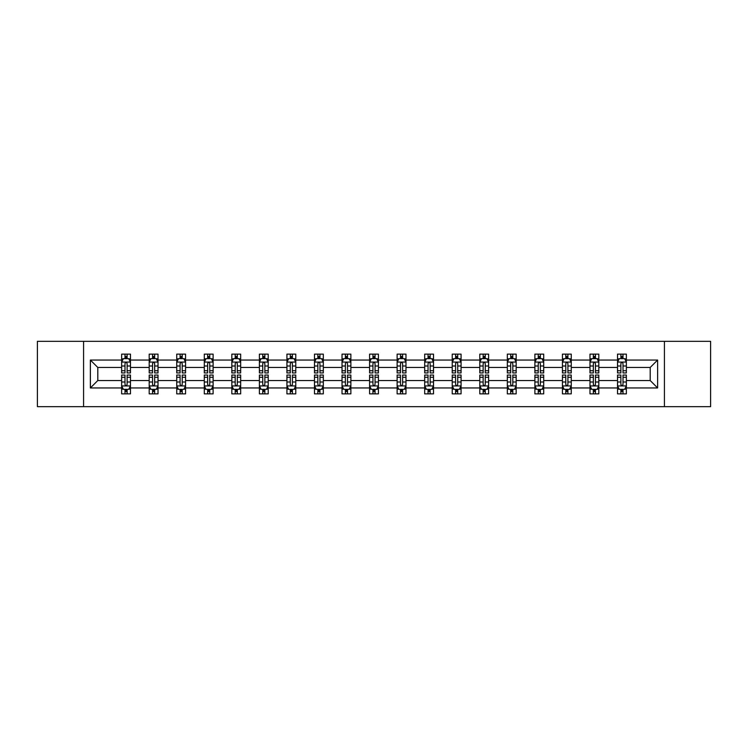 <?xml version="1.0" encoding="UTF-8"?>
<svg xmlns="http://www.w3.org/2000/svg" width="748" height="748" viewBox="0 0 748 748"><rect width="100%" height="100%" fill="white"/><g stroke="black" fill="none" stroke-linecap="round" stroke-linejoin="round"><path stroke-width="1.12" d="M664.42 406.669L710.6 406.669L710.6 341.331L664.42 341.331L664.42 406.669L83.58 406.669L83.58 341.331L37.4 341.331L37.4 406.669L83.58 406.669M626.366 387.95L626.366 380.536L650.199 380.536L657.623 387.95L626.366 387.95L626.366 393.869L623.009 393.869L623.009 389.362M664.42 341.331L83.58 341.331M617.53 387.95L598.811 387.95L598.811 380.536L617.53 380.536L617.53 393.869L626.366 393.869L626.366 389.156L624.702 389.156M598.811 387.95L598.811 393.869L595.455 393.869L595.455 389.362M589.985 387.95L571.266 387.95L571.266 380.536L589.985 380.536L589.985 393.869L598.811 393.869L598.811 389.156L597.156 389.156M571.266 387.95L571.266 393.869L567.91 393.869L567.91 389.362M562.431 387.95L543.712 387.95L543.712 380.536L562.431 380.536L562.431 393.869L571.266 393.869L571.266 389.156L569.602 389.156M543.712 387.95L543.712 393.869L540.355 393.869L540.355 389.362M534.885 387.95L516.167 387.95L516.167 380.536L534.885 380.536L534.885 393.869L543.712 393.869L543.712 389.156L542.057 389.156M516.167 387.95L516.167 393.869L512.81 393.869L512.81 389.362M507.331 387.95L488.612 387.95L488.612 380.536L507.331 380.536L507.331 393.869L516.167 393.869L516.167 389.156L514.502 389.156M488.612 387.95L488.612 393.869L485.256 393.869L485.256 389.362M479.786 387.95L461.067 387.95L461.067 380.536L479.786 380.536L479.786 393.869L488.612 393.869L488.612 389.156L486.957 389.156M461.067 387.95L461.067 393.869L457.711 393.869L457.711 389.362M452.231 387.95L433.513 387.95L433.513 380.536L452.231 380.536L452.231 393.869L461.067 393.869L461.067 389.156L459.403 389.156M433.513 387.95L433.513 393.869L430.156 393.869L430.156 389.362M424.686 387.95L405.968 387.95L405.968 380.536L424.686 380.536L424.686 393.869L433.513 393.869L433.513 389.156L431.858 389.156M405.968 387.95L405.968 393.869L402.611 393.869L402.611 389.362M397.132 387.95L378.413 387.95L378.413 380.536L397.132 380.536L397.132 393.869L405.968 393.869L405.968 389.156L404.303 389.156M378.413 387.95L378.413 393.869L375.057 393.869L375.057 389.362M369.587 387.95L350.868 387.95L350.868 380.536L369.587 380.536L369.587 393.869L378.413 393.869L378.413 389.156L376.758 389.156M350.868 387.95L350.868 393.869L347.511 393.869L347.511 389.362M342.032 387.95L323.314 387.95L323.314 380.536L342.032 380.536L342.032 393.869L350.868 393.869L350.868 389.156L349.204 389.156M323.314 387.95L323.314 393.869L319.957 393.869L319.957 389.362M314.487 387.95L295.769 387.95L295.769 380.536L314.487 380.536L314.487 393.869L323.314 393.869L323.314 389.156L321.659 389.156M295.769 387.95L295.769 393.869L292.412 393.869L292.412 389.362M286.933 387.95L268.214 387.95L268.214 380.536L286.933 380.536L286.933 393.869L295.769 393.869L295.769 389.156L294.104 389.156M268.214 387.95L268.214 393.869L264.857 393.869L264.857 389.362M259.388 387.95L240.669 387.95L240.669 380.536L259.388 380.536L259.388 393.869L268.214 393.869L268.214 389.156L266.559 389.156M240.669 387.95L240.669 393.869L237.312 393.869L237.312 389.362M231.833 387.95L213.115 387.95L213.115 380.536L231.833 380.536L231.833 393.869L240.669 393.869L240.669 389.156L239.005 389.156M213.115 387.95L213.115 393.869L209.758 393.869L209.758 389.362M204.288 387.95L185.569 387.95L185.569 380.536L204.288 380.536L204.288 393.869L213.115 393.869L213.115 389.156L211.46 389.156M185.569 387.95L185.569 393.869L182.213 393.869L182.213 389.362M176.734 387.95L158.015 387.95L158.015 380.536L176.734 380.536L176.734 393.869L185.569 393.869L185.569 389.156L183.905 389.156M158.015 387.95L158.015 393.869L154.658 393.869L154.658 389.362M149.189 387.95L130.47 387.95L130.47 380.536L149.189 380.536L149.189 393.869L158.015 393.869L158.015 389.156L156.36 389.156M130.47 387.95L130.47 393.869L127.113 393.869L127.113 389.362M121.634 387.95L90.377 387.95L90.377 360.05L121.634 360.05L121.634 367.464L97.801 367.464L97.801 380.536L121.634 380.536L121.634 393.869L130.47 393.869L130.47 389.156L128.806 389.156M123.298 358.844L121.634 358.844L121.634 354.131L121.634 360.05M124.991 358.638L124.991 354.131L121.634 354.131L130.47 354.131L130.47 360.05L149.189 360.05L149.189 354.131L158.015 354.131L158.015 360.05L176.734 360.05L176.734 354.131L185.569 354.131L185.569 360.05L204.288 360.05L204.288 354.131L213.115 354.131L213.115 360.05L231.833 360.05L231.833 354.131L240.669 354.131L240.669 360.05L259.388 360.05L259.388 354.131L268.214 354.131L268.214 360.05L286.933 360.05L286.933 354.131L295.769 354.131L295.769 360.05L314.487 360.05L314.487 354.131L323.314 354.131L323.314 360.05L342.032 360.05L342.032 354.131L350.868 354.131L350.868 360.05L369.587 360.05L369.587 354.131L378.413 354.131L378.413 360.05L397.132 360.05L397.132 354.131L405.968 354.131L405.968 360.05L424.686 360.05L424.686 354.131L433.513 354.131L433.513 360.05L452.231 360.05L452.231 354.131L461.067 354.131L461.067 360.05L479.786 360.05L479.786 354.131L488.612 354.131L488.612 360.05L507.331 360.05L507.331 354.131L516.167 354.131L516.167 360.05L534.885 360.05L534.885 354.131L543.712 354.131L543.712 360.05L562.431 360.05L562.431 354.131L571.266 354.131L571.266 360.05L589.985 360.05L589.985 354.131L598.811 354.131L598.811 360.05L617.53 360.05L617.53 354.131L626.366 354.131L626.366 360.05L657.623 360.05L657.623 387.95M617.53 360.05L617.53 367.464L598.811 367.464L598.811 360.05M589.985 360.05L589.985 367.464L571.266 367.464L571.266 360.05M562.431 360.05L562.431 367.464L543.712 367.464L543.712 360.05M534.885 360.05L534.885 367.464L516.167 367.464L516.167 360.05M507.331 360.05L507.331 367.464L488.612 367.464L488.612 360.05M479.786 360.05L479.786 367.464L461.067 367.464L461.067 360.05M452.231 360.05L452.231 367.464L433.513 367.464L433.513 360.05M424.686 360.05L424.686 367.464L405.968 367.464L405.968 360.05M397.132 360.05L397.132 367.464L378.413 367.464L378.413 360.05M369.587 360.05L369.587 367.464L350.868 367.464L350.868 360.05M342.032 360.05L342.032 367.464L323.314 367.464L323.314 360.05M314.487 360.05L314.487 367.464L295.769 367.464L295.769 360.05M286.933 360.05L286.933 367.464L268.214 367.464L268.214 360.05M259.388 360.05L259.388 367.464L240.669 367.464L240.669 360.05M231.833 360.05L231.833 367.464L213.115 367.464L213.115 360.05M204.288 360.05L204.288 367.464L185.569 367.464L185.569 360.05M176.734 360.05L176.734 367.464L158.015 367.464L158.015 360.05M149.189 360.05L149.189 367.464L130.47 367.464L130.47 360.05M90.377 360.05L97.801 367.464M650.199 380.536L650.199 367.464L626.366 367.464L626.366 360.05M620.887 358.544L623.009 358.544M593.342 358.544L595.455 358.544M565.787 358.544L567.91 358.544M538.242 358.544L540.355 358.544M510.688 358.544L512.81 358.544M483.143 358.544L485.256 358.544M455.588 358.544L457.711 358.544M428.043 358.544L430.156 358.544M400.489 358.544L402.611 358.544M372.943 358.544L375.057 358.544M345.389 358.544L347.511 358.544M317.844 358.544L319.957 358.544M290.289 358.544L292.412 358.544M262.744 358.544L264.857 358.544M235.19 358.544L237.312 358.544M207.645 358.544L209.758 358.544M180.09 358.544L182.213 358.544M152.545 358.544L154.658 358.544M124.991 358.544L127.113 358.544M124.991 389.456L127.113 389.456M152.545 389.456L154.658 389.456M180.09 389.456L182.213 389.456M207.645 389.456L209.758 389.456M235.19 389.456L237.312 389.456M262.744 389.456L264.857 389.456M290.289 389.456L292.412 389.456M317.844 389.456L319.957 389.456M345.389 389.456L347.511 389.456M372.943 389.456L375.057 389.456M400.489 389.456L402.611 389.456M428.043 389.456L430.156 389.456M455.588 389.456L457.711 389.456M483.143 389.456L485.256 389.456M510.688 389.456L512.81 389.456M538.242 389.456L540.355 389.456M565.787 389.456L567.91 389.456M593.342 389.456L595.455 389.456M620.887 389.456L623.009 389.456M97.801 380.536L90.377 387.95M657.623 360.05L650.199 367.464M127.113 356.431L124.991 356.431M121.634 370.728L121.634 372.943L124.991 372.943L124.991 370.728L121.634 370.728L121.634 367.464M130.47 367.464L130.47 372.943L127.113 372.943L127.113 363.491C126.412 362.135 125.701 362.135 124.991 363.491L124.991 370.728M128.806 358.844L130.47 358.844L130.47 354.131L127.113 354.131L127.113 358.638M130.47 362.172L128.703 358.638L123.401 358.638L121.634 362.172M124.991 391.569L127.113 391.569M130.47 377.273L130.47 375.057L127.113 375.057L127.113 377.273L130.47 377.273L130.47 380.536M121.634 380.536L121.634 375.057L124.991 375.057L124.991 384.509C125.701 385.865 126.403 385.865 127.113 384.509L127.113 377.273M123.298 389.156L121.634 389.156L121.634 393.869L124.991 393.869L124.991 389.362M121.634 385.828L123.401 389.362L128.703 389.362L130.47 385.828M154.658 356.431L152.545 356.431M150.844 358.844L149.189 358.844L149.189 354.131L152.545 354.131L152.545 358.638M149.189 370.728L149.189 372.943L152.545 372.943L152.545 370.728L149.189 370.728L149.189 367.464M158.015 367.464L158.015 372.943L154.658 372.943L154.658 363.491C153.957 362.135 153.247 362.135 152.545 363.491L152.545 370.728M156.36 358.844L158.015 358.844L158.015 354.131L154.658 354.131L154.658 358.638M158.015 362.172L156.248 358.638L150.956 358.638L149.189 362.172M182.213 356.431L180.09 356.431M178.398 358.844L176.734 358.844L176.734 354.131L180.09 354.131L180.09 358.638M176.734 370.728L176.734 372.943L180.09 372.943L180.09 370.728L176.734 370.728L176.734 367.464M185.569 367.464L185.569 372.943L182.213 372.943L182.213 363.491C181.502 362.135 180.801 362.135 180.09 363.491L180.09 370.728M183.905 358.844L185.569 358.844L185.569 354.131L182.213 354.131L182.213 358.638M185.569 362.172L183.802 358.638L178.501 358.638L176.734 362.172M152.545 391.569L154.658 391.569M158.015 377.273L158.015 375.057L154.658 375.057L154.658 377.273L158.015 377.273L158.015 380.536M149.189 380.536L149.189 375.057L152.545 375.057L152.545 384.509C153.247 385.865 153.957 385.865 154.658 384.509L154.658 377.273M150.844 389.156L149.189 389.156L149.189 393.869L152.545 393.869L152.545 389.362M149.189 385.828L150.956 389.362L156.248 389.362L158.015 385.828M180.09 391.569L182.213 391.569M185.569 377.273L185.569 375.057L182.213 375.057L182.213 377.273L185.569 377.273L185.569 380.536M176.734 380.536L176.734 375.057L180.09 375.057L180.09 384.509C180.801 385.865 181.502 385.865 182.213 384.509L182.213 377.273M178.398 389.156L176.734 389.156L176.734 393.869L180.09 393.869L180.09 389.362M176.734 385.828L178.501 389.362L183.802 389.362L185.569 385.828M209.758 356.431L207.645 356.431M205.943 358.844L204.288 358.844L204.288 354.131L207.645 354.131L207.645 358.638M204.288 370.728L204.288 372.943L207.645 372.943L207.645 370.728L204.288 370.728L204.288 367.464M213.115 367.464L213.115 372.943L209.758 372.943L209.758 363.491C209.057 362.135 208.346 362.135 207.645 363.491L207.645 370.728M211.46 358.844L213.115 358.844L213.115 354.131L209.758 354.131L209.758 358.638M213.115 362.172L211.347 358.638L206.055 358.638L204.288 362.172M207.645 391.569L209.758 391.569M213.115 377.273L213.115 375.057L209.758 375.057L209.758 377.273L213.115 377.273L213.115 380.536M204.288 380.536L204.288 375.057L207.645 375.057L207.645 384.509C208.346 385.865 209.057 385.865 209.758 384.509L209.758 377.273M205.943 389.156L204.288 389.156L204.288 393.869L207.645 393.869L207.645 389.362M204.288 385.828L206.055 389.362L211.347 389.362L213.115 385.828M237.312 356.431L235.19 356.431M233.498 358.844L231.833 358.844L231.833 354.131L235.19 354.131L235.19 358.638M231.833 370.728L231.833 372.943L235.19 372.943L235.19 370.728L231.833 370.728L231.833 367.464M240.669 367.464L240.669 372.943L237.312 372.943L237.312 363.491C236.602 362.135 235.901 362.135 235.19 363.491L235.19 370.728M239.005 358.844L240.669 358.844L240.669 354.131L237.312 354.131L237.312 358.638M240.669 362.172L238.902 358.638L233.6 358.638L231.833 362.172M235.19 391.569L237.312 391.569M240.669 377.273L240.669 375.057L237.312 375.057L237.312 377.273L240.669 377.273L240.669 380.536M231.833 380.536L231.833 375.057L235.19 375.057L235.19 384.509C235.901 385.865 236.602 385.865 237.312 384.509L237.312 377.273M233.498 389.156L231.833 389.156L231.833 393.869L235.19 393.869L235.19 389.362M231.833 385.828L233.6 389.362L238.902 389.362L240.669 385.828M264.857 356.431L262.744 356.431M261.043 358.844L259.388 358.844L259.388 354.131L262.744 354.131L262.744 358.638M259.388 370.728L259.388 372.943L262.744 372.943L262.744 370.728L259.388 370.728L259.388 367.464M268.214 367.464L268.214 372.943L264.857 372.943L264.857 363.491C264.156 362.135 263.446 362.135 262.744 363.491L262.744 370.728M266.559 358.844L268.214 358.844L268.214 354.131L264.857 354.131L264.857 358.638M268.214 362.172L266.447 358.638L261.155 358.638L259.388 362.172M262.744 391.569L264.857 391.569M268.214 377.273L268.214 375.057L264.857 375.057L264.857 377.273L268.214 377.273L268.214 380.536M259.388 380.536L259.388 375.057L262.744 375.057L262.744 384.509C263.446 385.865 264.156 385.865 264.857 384.509L264.857 377.273M261.043 389.156L259.388 389.156L259.388 393.869L262.744 393.869L262.744 389.362M259.388 385.828L261.155 389.362L266.447 389.362L268.214 385.828M292.412 356.431L290.289 356.431M288.597 358.844L286.933 358.844L286.933 354.131L290.289 354.131L290.289 358.638M286.933 370.728L286.933 372.943L290.289 372.943L290.289 370.728L286.933 370.728L286.933 367.464M295.769 367.464L295.769 372.943L292.412 372.943L292.412 363.491C291.701 362.135 291 362.135 290.289 363.491L290.289 370.728M294.104 358.844L295.769 358.844L295.769 354.131L292.412 354.131L292.412 358.638M295.769 362.172L294.001 358.638L288.7 358.638L286.933 362.172M290.289 391.569L292.412 391.569M295.769 377.273L295.769 375.057L292.412 375.057L292.412 377.273L295.769 377.273L295.769 380.536M286.933 380.536L286.933 375.057L290.289 375.057L290.289 384.509C291 385.865 291.701 385.865 292.412 384.509L292.412 377.273M288.597 389.156L286.933 389.156L286.933 393.869L290.289 393.869L290.289 389.362M286.933 385.828L288.7 389.362L294.001 389.362L295.769 385.828M319.957 356.431L317.844 356.431M316.142 358.844L314.487 358.844L314.487 354.131L317.844 354.131L317.844 358.638M314.487 370.728L314.487 372.943L317.844 372.943L317.844 370.728L314.487 370.728L314.487 367.464M323.314 367.464L323.314 372.943L319.957 372.943L319.957 363.491C319.256 362.135 318.545 362.135 317.844 363.491L317.844 370.728M321.659 358.844L323.314 358.844L323.314 354.131L319.957 354.131L319.957 358.638M323.314 362.172L321.546 358.638L316.254 358.638L314.487 362.172M317.844 391.569L319.957 391.569M323.314 377.273L323.314 375.057L319.957 375.057L319.957 377.273L323.314 377.273L323.314 380.536M314.487 380.536L314.487 375.057L317.844 375.057L317.844 384.509C318.545 385.865 319.256 385.865 319.957 384.509L319.957 377.273M316.142 389.156L314.487 389.156L314.487 393.869L317.844 393.869L317.844 389.362M314.487 385.828L316.254 389.362L321.546 389.362L323.314 385.828M347.511 356.431L345.389 356.431M343.697 358.844L342.032 358.844L342.032 354.131L345.389 354.131L345.389 358.638M342.032 370.728L342.032 372.943L345.389 372.943L345.389 370.728L342.032 370.728L342.032 367.464M350.868 367.464L350.868 372.943L347.511 372.943L347.511 363.491C346.801 362.135 346.1 362.135 345.389 363.491L345.389 370.728M349.204 358.844L350.868 358.844L350.868 354.131L347.511 354.131L347.511 358.638M350.868 362.172L349.101 358.638L343.8 358.638L342.032 362.172M345.389 391.569L347.511 391.569M350.868 377.273L350.868 375.057L347.511 375.057L347.511 377.273L350.868 377.273L350.868 380.536M342.032 380.536L342.032 375.057L345.389 375.057L345.389 384.509C346.1 385.865 346.801 385.865 347.511 384.509L347.511 377.273M343.697 389.156L342.032 389.156L342.032 393.869L345.389 393.869L345.389 389.362M342.032 385.828L343.8 389.362L349.101 389.362L350.868 385.828M375.057 356.431L372.943 356.431M371.242 358.844L369.587 358.844L369.587 354.131L372.943 354.131L372.943 358.638M369.587 370.728L369.587 372.943L372.943 372.943L372.943 370.728L369.587 370.728L369.587 367.464M378.413 367.464L378.413 372.943L375.057 372.943L375.057 363.491C374.355 362.135 373.645 362.135 372.943 363.491L372.943 370.728M376.758 358.844L378.413 358.844L378.413 354.131L375.057 354.131L375.057 358.638M378.413 362.172L376.646 358.638L371.354 358.638L369.587 362.172M372.943 391.569L375.057 391.569M378.413 377.273L378.413 375.057L375.057 375.057L375.057 377.273L378.413 377.273L378.413 380.536M369.587 380.536L369.587 375.057L372.943 375.057L372.943 384.509C373.645 385.865 374.355 385.865 375.057 384.509L375.057 377.273M371.242 389.156L369.587 389.156L369.587 393.869L372.943 393.869L372.943 389.362M369.587 385.828L371.354 389.362L376.646 389.362L378.413 385.828M402.611 356.431L400.489 356.431M398.796 358.844L397.132 358.844L397.132 354.131L400.489 354.131L400.489 358.638M397.132 370.728L397.132 372.943L400.489 372.943L400.489 370.728L397.132 370.728L397.132 367.464M405.968 367.464L405.968 372.943L402.611 372.943L402.611 363.491C401.9 362.135 401.199 362.135 400.489 363.491L400.489 370.728M404.303 358.844L405.968 358.844L405.968 354.131L402.611 354.131L402.611 358.638M405.968 362.172L404.201 358.638L398.899 358.638L397.132 362.172M400.489 391.569L402.611 391.569M405.968 377.273L405.968 375.057L402.611 375.057L402.611 377.273L405.968 377.273L405.968 380.536M397.132 380.536L397.132 375.057L400.489 375.057L400.489 384.509C401.199 385.865 401.9 385.865 402.611 384.509L402.611 377.273M398.796 389.156L397.132 389.156L397.132 393.869L400.489 393.869L400.489 389.362M397.132 385.828L398.899 389.362L404.201 389.362L405.968 385.828M430.156 356.431L428.043 356.431M426.341 358.844L424.686 358.844L424.686 354.131L428.043 354.131L428.043 358.638M424.686 370.728L424.686 372.943L428.043 372.943L428.043 370.728L424.686 370.728L424.686 367.464M433.513 367.464L433.513 372.943L430.156 372.943L430.156 363.491C429.455 362.135 428.744 362.135 428.043 363.491L428.043 370.728M431.858 358.844L433.513 358.844L433.513 354.131L430.156 354.131L430.156 358.638M433.513 362.172L431.746 358.638L426.454 358.638L424.686 362.172M428.043 391.569L430.156 391.569M433.513 377.273L433.513 375.057L430.156 375.057L430.156 377.273L433.513 377.273L433.513 380.536M424.686 380.536L424.686 375.057L428.043 375.057L428.043 384.509C428.744 385.865 429.455 385.865 430.156 384.509L430.156 377.273M426.341 389.156L424.686 389.156L424.686 393.869L428.043 393.869L428.043 389.362M424.686 385.828L426.454 389.362L431.746 389.362L433.513 385.828M457.711 356.431L455.588 356.431M453.896 358.844L452.231 358.844L452.231 354.131L455.588 354.131L455.588 358.638M452.231 370.728L452.231 372.943L455.588 372.943L455.588 370.728L452.231 370.728L452.231 367.464M461.067 367.464L461.067 372.943L457.711 372.943L457.711 363.491C457 362.135 456.299 362.135 455.588 363.491L455.588 370.728M459.403 358.844L461.067 358.844L461.067 354.131L457.711 354.131L457.711 358.638M461.067 362.172L459.3 358.638L453.999 358.638L452.231 362.172M455.588 391.569L457.711 391.569M461.067 377.273L461.067 375.057L457.711 375.057L457.711 377.273L461.067 377.273L461.067 380.536M452.231 380.536L452.231 375.057L455.588 375.057L455.588 384.509C456.299 385.865 457 385.865 457.711 384.509L457.711 377.273M453.896 389.156L452.231 389.156L452.231 393.869L455.588 393.869L455.588 389.362M452.231 385.828L453.999 389.362L459.3 389.362L461.067 385.828M485.256 356.431L483.143 356.431M481.441 358.844L479.786 358.844L479.786 354.131L483.143 354.131L483.143 358.638M479.786 370.728L479.786 372.943L483.143 372.943L483.143 370.728L479.786 370.728L479.786 367.464M488.612 367.464L488.612 372.943L485.256 372.943L485.256 363.491C484.554 362.135 483.844 362.135 483.143 363.491L483.143 370.728M486.957 358.844L488.612 358.844L488.612 354.131L485.256 354.131L485.256 358.638M488.612 362.172L486.845 358.638L481.553 358.638L479.786 362.172M483.143 391.569L485.256 391.569M488.612 377.273L488.612 375.057L485.256 375.057L485.256 377.273L488.612 377.273L488.612 380.536M479.786 380.536L479.786 375.057L483.143 375.057L483.143 384.509C483.844 385.865 484.554 385.865 485.256 384.509L485.256 377.273M481.441 389.156L479.786 389.156L479.786 393.869L483.143 393.869L483.143 389.362M479.786 385.828L481.553 389.362L486.845 389.362L488.612 385.828M512.81 356.431L510.688 356.431M508.995 358.844L507.331 358.844L507.331 354.131L510.688 354.131L510.688 358.638M507.331 370.728L507.331 372.943L510.688 372.943L510.688 370.728L507.331 370.728L507.331 367.464M516.167 367.464L516.167 372.943L512.81 372.943L512.81 363.491C512.1 362.135 511.398 362.135 510.688 363.491L510.688 370.728M514.502 358.844L516.167 358.844L516.167 354.131L512.81 354.131L512.81 358.638M516.167 362.172L514.4 358.638L509.098 358.638L507.331 362.172M510.688 391.569L512.81 391.569M516.167 377.273L516.167 375.057L512.81 375.057L512.81 377.273L516.167 377.273L516.167 380.536M507.331 380.536L507.331 375.057L510.688 375.057L510.688 384.509C511.398 385.865 512.1 385.865 512.81 384.509L512.81 377.273M508.995 389.156L507.331 389.156L507.331 393.869L510.688 393.869L510.688 389.362M507.331 385.828L509.098 389.362L514.4 389.362L516.167 385.828M540.355 356.431L538.242 356.431M536.54 358.844L534.885 358.844L534.885 354.131L538.242 354.131L538.242 358.638M534.885 370.728L534.885 372.943L538.242 372.943L538.242 370.728L534.885 370.728L534.885 367.464M543.712 367.464L543.712 372.943L540.355 372.943L540.355 363.491C539.654 362.135 538.943 362.135 538.242 363.491L538.242 370.728M542.057 358.844L543.712 358.844L543.712 354.131L540.355 354.131L540.355 358.638M543.712 362.172L541.945 358.638L536.653 358.638L534.885 362.172M538.242 391.569L540.355 391.569M543.712 377.273L543.712 375.057L540.355 375.057L540.355 377.273L543.712 377.273L543.712 380.536M534.885 380.536L534.885 375.057L538.242 375.057L538.242 384.509C538.943 385.865 539.654 385.865 540.355 384.509L540.355 377.273M536.54 389.156L534.885 389.156L534.885 393.869L538.242 393.869L538.242 389.362M534.885 385.828L536.653 389.362L541.945 389.362L543.712 385.828M567.91 356.431L565.787 356.431M564.095 358.844L562.431 358.844L562.431 354.131L565.787 354.131L565.787 358.638M562.431 370.728L562.431 372.943L565.787 372.943L565.787 370.728L562.431 370.728L562.431 367.464M571.266 367.464L571.266 372.943L567.91 372.943L567.91 363.491C567.199 362.135 566.498 362.135 565.787 363.491L565.787 370.728M569.602 358.844L571.266 358.844L571.266 354.131L567.91 354.131L567.91 358.638M571.266 362.172L569.499 358.638L564.198 358.638L562.431 362.172M565.787 391.569L567.91 391.569M571.266 377.273L571.266 375.057L567.91 375.057L567.91 377.273L571.266 377.273L571.266 380.536M562.431 380.536L562.431 375.057L565.787 375.057L565.787 384.509C566.498 385.865 567.199 385.865 567.91 384.509L567.91 377.273M564.095 389.156L562.431 389.156L562.431 393.869L565.787 393.869L565.787 389.362M562.431 385.828L564.198 389.362L569.499 389.362L571.266 385.828M595.455 356.431L593.342 356.431M591.64 358.844L589.985 358.844L589.985 354.131L593.342 354.131L593.342 358.638M589.985 370.728L589.985 372.943L593.342 372.943L593.342 370.728L589.985 370.728L589.985 367.464M598.811 367.464L598.811 372.943L595.455 372.943L595.455 363.491C594.754 362.135 594.043 362.135 593.342 363.491L593.342 370.728M597.156 358.844L598.811 358.844L598.811 354.131L595.455 354.131L595.455 358.638M598.811 362.172L597.044 358.638L591.752 358.638L589.985 362.172M593.342 391.569L595.455 391.569M598.811 377.273L598.811 375.057L595.455 375.057L595.455 377.273L598.811 377.273L598.811 380.536M589.985 380.536L589.985 375.057L593.342 375.057L593.342 384.509C594.043 385.865 594.754 385.865 595.455 384.509L595.455 377.273M591.64 389.156L589.985 389.156L589.985 393.869L593.342 393.869L593.342 389.362M589.985 385.828L591.752 389.362L597.044 389.362L598.811 385.828M623.009 356.431L620.887 356.431M619.194 358.844L617.53 358.844L617.53 354.131L620.887 354.131L620.887 358.638M617.53 370.728L617.53 372.943L620.887 372.943L620.887 370.728L617.53 370.728L617.53 367.464M626.366 367.464L626.366 372.943L623.009 372.943L623.009 363.491C622.299 362.135 621.597 362.135 620.887 363.491L620.887 370.728M624.702 358.844L626.366 358.844L626.366 354.131L623.009 354.131L623.009 358.638M626.366 362.172L624.599 358.638L619.297 358.638L617.53 362.172M620.887 391.569L623.009 391.569M626.366 377.273L626.366 375.057L623.009 375.057L623.009 377.273L626.366 377.273L626.366 380.536M617.53 380.536L617.53 375.057L620.887 375.057L620.887 384.509C621.588 385.865 622.299 385.865 623.009 384.509L623.009 377.273M619.194 389.156L617.53 389.156L617.53 393.869L620.887 393.869L620.887 389.362M617.53 385.828L619.297 389.362L624.599 389.362L626.366 385.828M130.423 362.079L121.681 362.079M130.47 370.728L127.113 370.728M124.991 365.996L121.634 365.996M130.47 365.996L127.113 365.996M127.113 357.553L124.991 357.553M121.681 385.921L130.423 385.921M121.634 377.273L124.991 377.273M127.113 382.004L130.47 382.004M121.634 382.004L124.991 382.004M124.991 390.447L127.113 390.447M157.978 362.079L149.235 362.079M158.015 370.728L154.658 370.728M152.545 365.996L149.189 365.996M158.015 365.996L154.658 365.996M154.658 357.553L152.545 357.553M185.523 362.079L176.78 362.079M185.569 370.728L182.213 370.728M180.09 365.996L176.734 365.996M185.569 365.996L182.213 365.996M182.213 357.553L180.09 357.553M149.235 385.921L157.978 385.921M149.189 377.273L152.545 377.273M154.658 382.004L158.015 382.004M149.189 382.004L152.545 382.004M152.545 390.447L154.658 390.447M176.78 385.921L185.523 385.921M176.734 377.273L180.09 377.273M182.213 382.004L185.569 382.004M176.734 382.004L180.09 382.004M180.09 390.447L182.213 390.447M213.077 362.079L204.335 362.079M213.115 370.728L209.758 370.728M207.645 365.996L204.288 365.996M213.115 365.996L209.758 365.996M209.758 357.553L207.645 357.553M204.335 385.921L213.077 385.921M204.288 377.273L207.645 377.273M209.758 382.004L213.115 382.004M204.288 382.004L207.645 382.004M207.645 390.447L209.758 390.447M240.622 362.079L231.88 362.079M240.669 370.728L237.312 370.728M235.19 365.996L231.833 365.996M240.669 365.996L237.312 365.996M237.312 357.553L235.19 357.553M231.88 385.921L240.622 385.921M231.833 377.273L235.19 377.273M237.312 382.004L240.669 382.004M231.833 382.004L235.19 382.004M235.19 390.447L237.312 390.447M268.177 362.079L259.434 362.079M268.214 370.728L264.857 370.728M262.744 365.996L259.388 365.996M268.214 365.996L264.857 365.996M264.857 357.553L262.744 357.553M259.434 385.921L268.177 385.921M259.388 377.273L262.744 377.273M264.857 382.004L268.214 382.004M259.388 382.004L262.744 382.004M262.744 390.447L264.857 390.447M295.722 362.079L286.98 362.079M295.769 370.728L292.412 370.728M290.289 365.996L286.933 365.996M295.769 365.996L292.412 365.996M292.412 357.553L290.289 357.553M286.98 385.921L295.722 385.921M286.933 377.273L290.289 377.273M292.412 382.004L295.769 382.004M286.933 382.004L290.289 382.004M290.289 390.447L292.412 390.447M323.276 362.079L314.534 362.079M323.314 370.728L319.957 370.728M317.844 365.996L314.487 365.996M323.314 365.996L319.957 365.996M319.957 357.553L317.844 357.553M314.534 385.921L323.276 385.921M314.487 377.273L317.844 377.273M319.957 382.004L323.314 382.004M314.487 382.004L317.844 382.004M317.844 390.447L319.957 390.447M350.821 362.079L342.079 362.079M350.868 370.728L347.511 370.728M345.389 365.996L342.032 365.996M350.868 365.996L347.511 365.996M347.511 357.553L345.389 357.553M342.079 385.921L350.821 385.921M342.032 377.273L345.389 377.273M347.511 382.004L350.868 382.004M342.032 382.004L345.389 382.004M345.389 390.447L347.511 390.447M378.366 362.079L369.634 362.079M378.413 370.728L375.057 370.728M372.943 365.996L369.587 365.996M378.413 365.996L375.057 365.996M375.057 357.553L372.943 357.553M369.634 385.921L378.366 385.921M369.587 377.273L372.943 377.273M375.057 382.004L378.413 382.004M369.587 382.004L372.943 382.004M372.943 390.447L375.057 390.447M405.921 362.079L397.179 362.079M405.968 370.728L402.611 370.728M400.489 365.996L397.132 365.996M405.968 365.996L402.611 365.996M402.611 357.553L400.489 357.553M397.179 385.921L405.921 385.921M397.132 377.273L400.489 377.273M402.611 382.004L405.968 382.004M397.132 382.004L400.489 382.004M400.489 390.447L402.611 390.447M433.466 362.079L424.724 362.079M433.513 370.728L430.156 370.728M428.043 365.996L424.686 365.996M433.513 365.996L430.156 365.996M430.156 357.553L428.043 357.553M424.724 385.921L433.466 385.921M424.686 377.273L428.043 377.273M430.156 382.004L433.513 382.004M424.686 382.004L428.043 382.004M428.043 390.447L430.156 390.447M461.02 362.079L452.278 362.079M461.067 370.728L457.711 370.728M455.588 365.996L452.231 365.996M461.067 365.996L457.711 365.996M457.711 357.553L455.588 357.553M452.278 385.921L461.02 385.921M452.231 377.273L455.588 377.273M457.711 382.004L461.067 382.004M452.231 382.004L455.588 382.004M455.588 390.447L457.711 390.447M488.566 362.079L479.823 362.079M488.612 370.728L485.256 370.728M483.143 365.996L479.786 365.996M488.612 365.996L485.256 365.996M485.256 357.553L483.143 357.553M479.823 385.921L488.566 385.921M479.786 377.273L483.143 377.273M485.256 382.004L488.612 382.004M479.786 382.004L483.143 382.004M483.143 390.447L485.256 390.447M516.12 362.079L507.378 362.079M516.167 370.728L512.81 370.728M510.688 365.996L507.331 365.996M516.167 365.996L512.81 365.996M512.81 357.553L510.688 357.553M507.378 385.921L516.12 385.921M507.331 377.273L510.688 377.273M512.81 382.004L516.167 382.004M507.331 382.004L510.688 382.004M510.688 390.447L512.81 390.447M543.665 362.079L534.923 362.079M543.712 370.728L540.355 370.728M538.242 365.996L534.885 365.996M543.712 365.996L540.355 365.996M540.355 357.553L538.242 357.553M534.923 385.921L543.665 385.921M534.885 377.273L538.242 377.273M540.355 382.004L543.712 382.004M534.885 382.004L538.242 382.004M538.242 390.447L540.355 390.447M571.22 362.079L562.477 362.079M571.266 370.728L567.91 370.728M565.787 365.996L562.431 365.996M571.266 365.996L567.91 365.996M567.91 357.553L565.787 357.553M562.477 385.921L571.22 385.921M562.431 377.273L565.787 377.273M567.91 382.004L571.266 382.004M562.431 382.004L565.787 382.004M565.787 390.447L567.91 390.447M598.765 362.079L590.022 362.079M598.811 370.728L595.455 370.728M593.342 365.996L589.985 365.996M598.811 365.996L595.455 365.996M595.455 357.553L593.342 357.553M590.022 385.921L598.765 385.921M589.985 377.273L593.342 377.273M595.455 382.004L598.811 382.004M589.985 382.004L593.342 382.004M593.342 390.447L595.455 390.447M626.319 362.079L617.577 362.079M626.366 370.728L623.009 370.728M620.887 365.996L617.53 365.996M626.366 365.996L623.009 365.996M623.009 357.553L620.887 357.553M617.577 385.921L626.319 385.921M617.53 377.273L620.887 377.273M623.009 382.004L626.366 382.004M617.53 382.004L620.887 382.004M620.887 390.447L623.009 390.447"/></g></svg>
